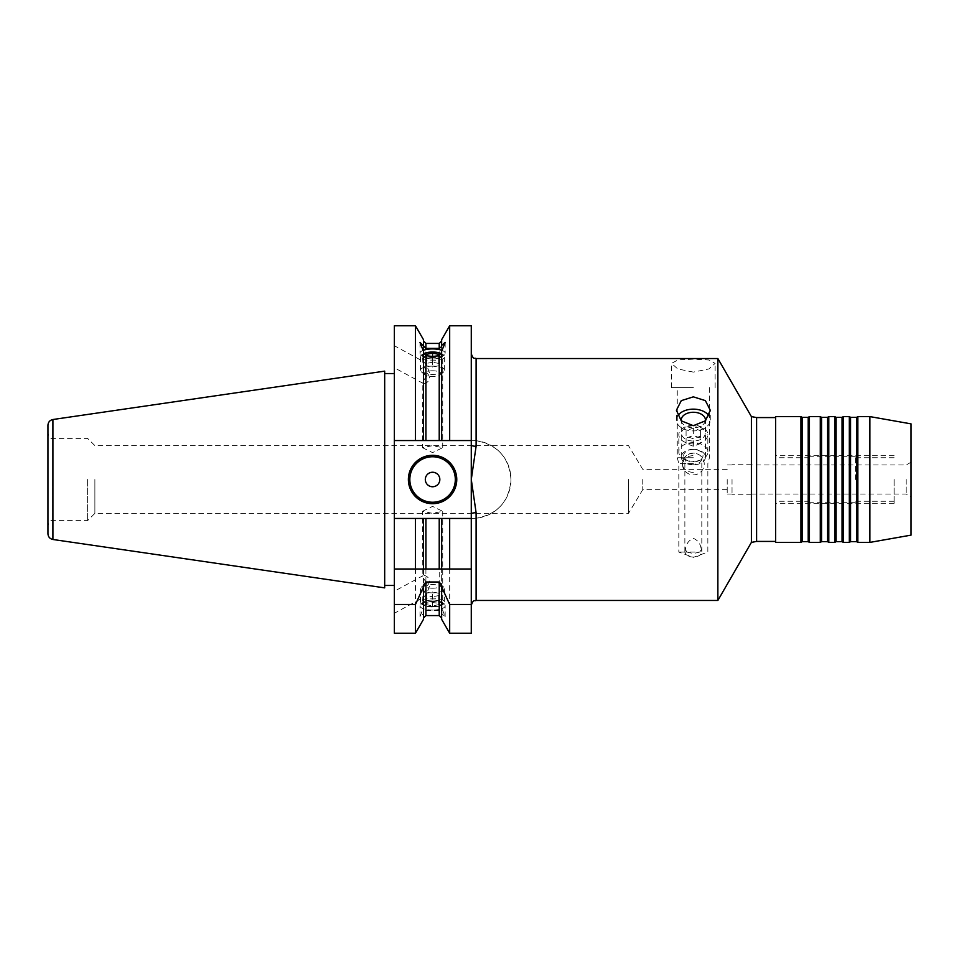 <?xml version="1.0" encoding="UTF-8"?>
<svg xmlns="http://www.w3.org/2000/svg" width="959" height="959" viewBox="0 0 959 959"><rect width="100%" height="100%" fill="white"/><g stroke="black" fill="none" stroke-linecap="round" stroke-linejoin="round"><path stroke-width="0.72" stroke-dasharray="4.79 3.6" d="M685.409 549.699A8.463 5.442 0 0 0 684.87 551.605A8.463 5.442 0 0 0 693.345 557.047A8.463 5.442 0 0 0 701.808 551.605A8.463 5.442 0 0 0 701.269 549.699L699.698 552.072L678.828 552.072L686.98 552.072L685.409 549.699C685.961 544.185 688.598 540.397 693.345 538.311C698.056 540.361 700.705 544.149 701.269 549.699M699.698 552.072L693.345 553.535L686.98 552.072M693.345 464.204A8.463 5.442 180 0 1 684.87 458.762A8.463 5.442 180 0 1 693.345 453.319A8.463 5.442 180 0 1 701.808 458.762A8.463 5.442 180 0 1 693.345 464.204M681.322 420.893A12.095 7.78 0 0 0 693.345 427.81A12.095 7.78 0 0 0 705.356 420.893M693.345 449.315A12.095 7.78 0 0 0 681.25 457.095A12.095 7.78 0 0 0 693.345 464.863A12.095 7.78 0 0 0 705.44 457.095A12.095 7.78 0 0 0 693.345 449.315M677.689 415.882A16.938 10.885 0 0 0 676.407 420.03A16.938 10.885 0 0 0 693.345 430.915A16.938 10.885 0 0 0 710.271 420.03A16.938 10.885 0 0 0 708.989 415.882M693.345 463.593L678.828 463.593L693.345 463.593M693.345 457.731L677.258 457.731L693.345 457.731M693.345 387.58L671.564 387.58L693.345 387.58M693.345 372.104L677.749 368.951L671.564 363.389L677.809 359.985L693.345 359.157L708.857 359.985L715.114 363.389L708.917 368.951L693.345 372.104M642.758 479.5L642.758 489.665L642.758 479.5M727.21 479.5L727.21 494.017L727.21 479.5M628.505 479.5L628.505 513.365L628.505 479.5M751.4 416.602L751.4 542.398M717.871 358.546L717.871 600.454M408.378 479.5A24.191 24.191 0 0 0 432.569 503.691A24.191 24.191 0 0 0 456.76 479.5A24.191 24.191 0 0 0 432.569 455.309A24.191 24.191 0 0 0 408.378 479.5A24.191 24.191 0 0 0 432.569 503.691A24.191 24.191 0 0 0 456.76 479.5M394.353 345.743L394.353 367.765L394.353 345.743L394.353 353.439L394.353 345.743L422.835 361.195C425.412 363.053 427.618 366.925 429.452 372.847C424.741 378.314 422.535 381.778 422.835 383.216L394.353 367.765M422.416 447.673L432.569 452.612L442.734 447.673L432.569 445.671L422.416 447.673L422.835 383.216C424.585 384.871 432.953 380.196 427.714 373.842C424.106 366.997 422.487 362.778 422.835 361.195L422.416 355.501A10.165 3.476 0 0 0 423.111 356.772A10.165 3.476 0 0 0 432.569 358.978A10.165 3.476 0 0 0 442.039 356.772A10.165 3.476 0 0 0 442.734 355.501A10.165 3.476 0 0 0 441.368 353.763M394.353 479.5L394.353 373.542L394.353 479.5M384.679 371.133L384.679 587.867M394.353 613.257L394.353 591.235L394.353 613.257L394.353 605.561L394.353 613.257L422.835 597.805C425.412 595.947 427.618 592.075 429.452 586.153C424.741 580.686 422.535 577.222 422.835 575.784L394.353 591.235M422.416 511.327L432.569 506.388L442.734 511.327L432.569 513.329L422.416 511.327L422.835 575.784C424.585 574.129 432.953 578.804 427.714 585.158C424.106 592.003 422.487 596.222 422.835 597.805L422.416 603.499A10.165 3.476 180 0 1 423.111 602.228A10.165 3.476 180 0 1 432.569 600.022A10.165 3.476 180 0 1 442.039 602.228A10.165 3.476 180 0 1 442.734 603.499A10.165 3.476 180 0 1 432.569 606.975A10.165 3.476 180 0 1 422.416 603.499M423.494 346.643L423.494 351.366M423.039 350.419A12.575 4.304 0 0 0 419.994 353.224A12.575 4.304 0 0 0 420.857 354.794A12.575 4.304 0 0 0 432.569 357.527A12.575 4.304 0 0 0 444.293 354.794A12.575 4.304 0 0 0 445.156 353.224A12.575 4.304 0 0 0 442.099 350.419M423.494 606.4L425.916 603.319L425.916 518.447L423.494 518.447L423.494 607.634L419.994 616.589L423.494 613.604L423.494 612.357L423.494 617.992L423.494 585.182M425.916 615.57L425.916 610.619L423.494 612.357M425.916 610.619L439.222 610.619L439.222 615.57M432.569 610.08A12.575 4.304 180 0 1 419.994 605.776A12.575 4.304 180 0 1 420.857 604.206A12.575 4.304 180 0 1 432.569 601.473A12.575 4.304 180 0 1 444.293 604.206A12.575 4.304 180 0 1 445.156 605.776A12.575 4.304 180 0 1 432.569 610.08M425.916 518.447L439.222 518.447L439.222 603.319L432.569 602.516L425.916 603.319M423.77 353.763A10.165 3.476 0 0 0 422.416 355.501M94.881 479.5L94.881 513.365L94.881 479.5M87.617 479.5L87.617 520.617L87.617 479.5M47.95 425.257L47.95 533.743M775.591 416.602L775.591 542.398M732.041 479.5L732.041 494.257L732.041 479.5M911.05 535.134L911.05 423.866M906.207 479.5L906.207 494.017L906.207 479.5M751.4 479.5L751.4 494.257L751.4 479.5M802.192 417.333L802.192 541.667M800.945 416.602L800.945 542.398M808.197 417.333L808.197 541.667M809.456 416.602L809.456 542.398M821.551 417.333L821.551 541.667M820.293 416.602L820.293 542.398M827.545 417.333L827.545 541.667M828.804 416.602L828.804 542.398M836.056 417.333L836.056 541.667M834.809 416.602L834.809 542.398M842.062 417.333L842.062 541.667M843.321 416.602L843.321 542.398M850.573 417.333L850.573 541.667M849.314 416.602L849.314 542.398M856.579 417.333L856.579 541.667M857.837 416.602L857.837 542.398M869.897 542.398L869.897 416.602M471.277 325.772L471.277 440.553L472.248 440.553A38.708 38.708 0 0 1 510.943 479.26L510.943 479.26C509.169 457.515 497.565 444.676 476.108 440.744L394.353 440.553L449.675 440.553L449.675 325.772M471.277 633.228L471.277 518.447L476.108 518.256C497.529 514.36 509.145 501.521 510.943 479.74A38.708 38.708 0 0 1 472.248 518.447L394.353 518.447L394.353 633.228M911.05 479.5L911.05 462.19L911.05 479.5M775.591 479.5L775.591 541.427L775.591 479.5M384.679 479.5L384.679 585.458L384.679 479.5M441.643 585.182L441.643 617.992L441.643 612.357L439.222 610.619M441.643 612.357L441.643 613.604L445.156 616.589L441.643 607.634L441.643 518.447L441.643 568.999M439.222 603.319L441.643 606.4M441.643 351.366L441.643 346.643M441.643 613.604L441.643 619.31M423.494 613.604L423.494 619.31M439.222 568.999L423.494 568.999L423.494 518.447L423.494 607.634M439.222 518.447L441.643 518.447L441.643 607.634M423.494 518.447L441.643 518.447M449.675 518.447L449.675 633.228M415.463 518.447L415.463 633.228M415.463 325.772L415.463 440.553M394.353 325.772L394.353 518.447M441.643 339.69L441.643 440.553M423.494 339.69L423.494 440.553M471.277 444.952L471.277 353.715L471.277 440.553L394.353 440.553M471.277 440.553L449.675 440.553M471.277 518.447L471.277 514.048M809.456 479.5L809.456 456.28L809.456 479.5M855.416 479.5L855.416 456.28L855.416 479.5M894.112 479.5L894.112 503.691L894.112 479.5M432.569 606.903A9.938 3.404 180 0 1 424.849 605.644A9.938 3.404 180 0 1 423.59 602.036A9.938 3.404 180 0 1 432.569 600.094A9.938 3.404 180 0 1 441.548 602.036A9.938 3.404 180 0 1 440.289 605.644A9.938 3.404 180 0 1 432.569 606.903M432.569 606.472A12.095 4.136 180 0 1 423.183 604.937A12.095 4.136 180 0 1 420.474 602.336A12.095 4.136 180 0 1 432.569 598.188A12.095 4.136 180 0 1 444.664 602.336A12.095 4.136 180 0 1 441.955 604.937A12.095 4.136 180 0 1 432.569 606.472M432.569 592.866A12.095 4.136 180 0 1 420.474 588.718A12.095 4.136 180 0 1 421.301 587.22A12.095 4.136 180 0 1 432.569 584.582A12.095 4.136 180 0 1 443.837 587.22A12.095 4.136 180 0 1 444.664 588.718A12.095 4.136 180 0 1 432.569 592.866M432.569 588.215A8.463 2.901 180 0 1 424.681 584.259A8.463 2.901 180 0 1 432.569 582.413A8.463 2.901 180 0 1 440.457 584.259A8.463 2.901 180 0 1 432.569 588.215M426.527 604.697L426.527 602.3L432.569 601.113L438.623 602.3L438.623 604.697L432.569 605.884L426.527 604.697L426.527 595.599L432.569 596.798L432.569 605.884M438.623 604.697L438.623 595.599L432.569 596.798M438.623 595.599L438.623 602.3M438.623 593.213L432.569 592.015L432.569 601.113M426.527 595.599L426.527 593.213L432.569 592.015M426.527 593.213L426.527 602.3M693.345 425.82A11.832 7.6 0 0 0 681.513 433.432A11.832 7.6 0 0 0 693.345 441.032A11.832 7.6 0 0 0 705.177 433.432A11.832 7.6 0 0 0 693.345 425.82M693.345 425.281A14.517 9.326 0 0 0 678.828 434.619A14.517 9.326 0 0 0 693.345 443.945A14.517 9.326 0 0 0 707.85 434.619A14.517 9.326 0 0 0 693.345 425.281M693.345 442.626A14.517 9.326 0 0 0 678.828 451.965A14.517 9.326 0 0 0 685.445 459.793A14.517 9.326 0 0 0 693.345 461.291A14.517 9.326 0 0 0 701.233 459.793A14.517 9.326 0 0 0 707.85 451.965A14.517 9.326 0 0 0 693.345 442.626M693.345 449.447A9.674 6.222 0 0 0 684.067 453.907A9.674 6.222 0 0 0 688.071 460.883A9.674 6.222 0 0 0 693.345 461.89A9.674 6.222 0 0 0 698.608 460.883A9.674 6.222 0 0 0 702.623 453.907A9.674 6.222 0 0 0 693.345 449.447M686.081 430.735L686.081 436.117L693.345 438.814L700.597 436.117L700.597 430.735L693.345 428.038L686.081 430.735L686.081 438.143L693.345 435.458L693.345 428.038M700.597 430.735L700.597 438.143L693.345 435.458M700.597 438.143L700.597 436.117M700.597 443.537L693.345 446.223L693.345 438.814M686.081 438.143L686.081 443.537L693.345 446.223M686.081 443.537L686.081 436.117M423.83 353.883A9.938 3.404 -0 0 0 432.569 358.906A9.938 3.404 -0 0 0 441.308 353.883M432.569 352.528A12.095 4.136 -0 0 0 423.183 354.063A12.095 4.136 -0 0 0 420.474 356.664A12.095 4.136 -0 0 0 432.569 360.812A12.095 4.136 -0 0 0 444.664 356.664A12.095 4.136 -0 0 0 441.955 354.063A12.095 4.136 -0 0 0 432.569 352.528M432.569 366.134A12.095 4.136 -0 0 0 420.474 370.282A12.095 4.136 -0 0 0 421.301 371.78A12.095 4.136 -0 0 0 432.569 374.418A12.095 4.136 -0 0 0 443.837 371.78A12.095 4.136 -0 0 0 444.664 370.282A12.095 4.136 -0 0 0 432.569 366.134M432.569 370.785A8.463 2.901 -0 0 0 424.681 374.741A8.463 2.901 -0 0 0 432.569 376.587A8.463 2.901 -0 0 0 440.457 374.741A8.463 2.901 -0 0 0 432.569 370.785M432.569 362.202L426.527 363.401L426.527 355.825L426.527 356.7L432.569 357.887L438.623 356.7L438.623 363.401L432.569 362.202L432.569 356.484M438.623 363.401L438.623 356.7M438.623 365.787L432.569 366.985L432.569 357.887M426.527 363.401L426.527 365.787L432.569 366.985M426.527 365.787L426.527 356.7M756.603 541.427L756.603 417.573M52.913 539.485L52.913 419.515M52.793 479.5L52.793 520.617L52.793 479.5M476.108 440.744L476.108 358.546M476.108 600.454L476.108 518.256M439.222 343.43L439.222 440.553M425.916 440.553L425.916 343.43M693.345 472.343A10.885 8.343 0 0 1 682.448 464A10.885 8.343 0 0 1 693.345 455.669M684.87 551.605L684.87 458.762M681.25 457.095L681.25 420.03M676.407 420.03L676.407 410.248M709.42 387.58L709.42 457.731L707.85 463.593L707.85 552.072L693.345 557.347L678.828 552.072L678.828 463.593L677.258 457.731L677.258 387.58M671.564 387.58L671.564 363.389M727.21 489.665L642.758 489.665L628.505 513.365L94.881 513.365L87.617 520.617L52.793 520.617C51.163 519.718 49.556 521.336 47.95 525.46M419.994 342.411L419.994 353.224M419.994 616.589L419.994 605.776M423.111 356.772L420.857 354.794M423.111 602.228L420.857 604.206M727.21 469.335L642.758 469.335L628.505 445.635L94.881 445.635L87.617 438.383L52.793 438.383C51.163 439.282 49.556 437.664 47.95 433.54M727.21 494.017L732.041 494.017M751.4 494.017L906.207 494.017L911.05 496.81M751.4 494.257L732.041 494.257M751.4 464.743L732.041 464.743M911.05 462.19L906.207 464.983L751.4 464.983M727.21 464.983L732.041 464.983M442.039 602.228L444.293 604.206M442.039 356.772L444.293 354.794M442.734 511.327L442.734 603.499M442.734 447.673L442.734 355.501M445.156 616.589L445.156 605.776M445.156 342.411L445.156 353.224M715.114 387.58L715.114 363.389M710.271 420.03L710.271 410.248M705.44 457.095L705.44 420.03M701.808 551.605L701.808 458.762M809.456 457.731L775.591 457.731M855.416 456.28L809.456 456.28M894.112 457.731L855.416 457.731M894.112 503.691L775.591 503.691M894.112 455.309L775.591 455.309M894.112 501.269L855.416 501.269M855.416 502.72L809.456 502.72M809.456 501.269L775.591 501.269M424.849 605.644L423.183 604.937M420.474 588.718L420.474 602.336M424.681 584.259L421.301 587.22M440.457 584.259L443.837 587.22M444.664 588.718L444.664 602.336M440.289 605.644L441.955 604.937M678.828 451.965L678.828 434.619M688.071 460.883L685.445 459.793M698.608 460.883L701.233 459.793M707.85 451.965L707.85 434.619M682.448 464A10.885 10.885 0 0 0 693.345 474.885A10.885 10.885 0 0 0 704.23 464A10.885 10.885 0 0 0 693.345 453.116A10.885 10.885 0 0 0 682.448 464M424.849 353.356L423.183 354.063M420.474 370.282L420.474 356.664M424.681 374.741L421.301 371.78M440.457 374.741L443.837 371.78M444.664 370.282L444.664 356.664M440.289 353.356L441.955 354.063"/><path stroke-width="1.44" d="M705.356 420.893A12.095 7.78 0 0 0 705.44 420.03A12.095 7.78 0 0 0 693.345 412.262A12.095 7.78 0 0 0 681.25 420.03A12.095 7.78 0 0 0 681.322 420.893M693.345 396.846L681.286 400.634L676.407 410.248L681.238 420.809L693.345 425.676L705.44 420.809L710.271 410.248L705.392 400.634L693.345 396.846M708.989 415.882A16.938 10.885 0 0 0 693.345 409.145A16.938 10.885 0 0 0 677.689 415.882M775.591 417.573L756.603 417.573L756.603 541.427L751.4 542.398L751.4 416.602L717.871 358.546L476.108 358.546L476.108 446.283L471.277 479.5L476.108 512.717A4.843 1.331 0 0 0 471.277 514.048L471.277 440.553L441.643 440.553L441.643 351.366L445.156 342.411L441.643 345.396L441.643 339.69L449.675 325.772L449.675 440.553M751.4 542.398L717.871 600.454L717.871 358.546M408.378 479.5A24.191 24.191 0 0 0 432.569 503.691A24.191 24.191 0 0 0 456.76 479.5A24.191 24.191 0 0 0 432.569 455.309A24.191 24.191 0 0 0 408.378 479.5M423.494 352.6L425.916 355.681L425.916 440.553L423.494 440.553L423.494 351.366L419.994 342.411L425.916 348.381L439.222 348.381L439.222 343.43L441.643 341.008M442.099 350.419A12.575 4.304 0 0 0 432.569 348.92A12.575 4.304 0 0 0 423.039 350.419M425.916 440.553L439.222 440.553L439.222 355.681L432.569 356.484L425.916 355.681M441.368 353.763A10.165 3.476 0 0 0 432.569 352.025A10.165 3.476 0 0 0 423.77 353.763M425.317 479.5A7.252 7.252 0 0 0 432.569 486.752A7.252 7.252 0 0 0 439.833 479.5A7.252 7.252 0 0 0 432.569 472.248A7.252 7.252 0 0 0 425.317 479.5M52.913 539.485L384.679 587.867L384.679 371.133L52.913 419.515L52.913 539.485C49.844 538.802 48.19 536.884 47.95 533.743L47.95 425.257C48.19 422.116 49.844 420.198 52.913 419.515M802.192 417.333L808.197 417.333L808.197 541.667L802.192 541.667L802.192 417.333L800.945 416.602L800.945 542.398L775.591 542.398L775.591 416.602L800.945 416.602M809.456 479.5L809.456 416.602L820.293 416.602L820.293 542.398L809.456 542.398L809.456 479.5M821.551 417.333L827.545 417.333L827.545 541.667L821.551 541.667L821.551 417.333L820.293 416.602M828.804 479.5L828.804 416.602L834.809 416.602L834.809 542.398L828.804 542.398L828.804 479.5M836.056 417.333L842.062 417.333L842.062 541.667L836.056 541.667L836.056 417.333L834.809 416.602M843.321 479.5L843.321 416.602L849.314 416.602L849.314 542.398L843.321 542.398L843.321 479.5M850.573 417.333L856.579 417.333L856.579 541.667L850.573 541.667L850.573 417.333L849.314 416.602M857.837 479.5L857.837 416.602L869.897 416.602L869.897 542.398L857.837 542.398L857.837 479.5M869.897 416.602L911.05 423.866L911.05 535.134L869.897 542.398M441.643 345.396L441.643 346.643L439.222 348.381M439.222 355.681L441.643 352.6M441.643 619.31L441.643 586.896L449.675 604.482L449.675 633.228L441.643 619.31M415.463 633.228L394.353 633.228L394.353 604.482L415.463 604.482L415.463 633.228L423.494 619.31L423.494 585.182L425.916 581.993L439.222 581.993L441.643 585.182L441.643 586.896M449.675 633.228L471.277 633.228L471.277 568.999L394.353 568.999L394.353 518.447L449.675 518.447L449.675 568.999L441.643 568.999L441.643 518.447M415.463 568.999L415.463 518.447M439.222 518.447L439.222 568.999L441.643 568.999M394.353 604.482L394.353 568.999L423.494 568.999L423.494 518.447M415.463 604.482L423.494 586.896M439.222 440.553L441.643 440.553M423.494 440.553L415.463 440.553L415.463 325.772L394.353 325.772L394.353 518.447M415.463 440.553L394.353 440.553M423.494 345.396L423.494 339.69L415.463 325.772M471.277 604.482L449.675 604.482M449.675 518.447L471.277 518.447L471.277 568.999L449.675 568.999M471.277 440.553L471.277 325.772L449.675 325.772M471.277 518.447L471.277 514.048M476.108 446.283A4.843 1.331 0 0 1 471.277 444.952M441.308 353.883A9.938 3.404 -0 0 0 440.289 353.356A9.938 3.404 -0 0 0 432.569 352.097A9.938 3.404 -0 0 0 424.849 353.356A9.938 3.404 -0 0 0 423.83 353.883M426.527 354.303L426.527 355.825L426.527 354.303L432.569 353.116L438.623 354.303L438.623 355.825L438.623 354.303M432.569 356.484L432.569 353.116M409.829 479.5A22.74 22.74 0 0 0 432.569 502.24A22.74 22.74 0 0 0 455.309 479.5A22.74 22.74 0 0 0 432.569 456.76A22.74 22.74 0 0 0 409.829 479.5M476.108 512.717L476.108 600.454C474.645 601.437 473.638 598.584 471.277 605.285M441.643 617.992L439.222 615.57L439.222 581.993M425.916 581.993L425.916 615.57L423.494 617.992M425.916 518.447L425.916 568.999M439.222 343.43L425.916 343.43L425.916 348.381M394.353 373.542L384.679 373.542M808.197 417.333L809.456 416.602M827.545 417.333L828.804 416.602M842.062 417.333L843.321 416.602M856.579 417.333L857.837 416.602M717.871 600.454L476.108 600.454M856.579 541.667L857.837 542.398M850.573 541.667L849.314 542.398M842.062 541.667L843.321 542.398M836.056 541.667L834.809 542.398M827.545 541.667L828.804 542.398M821.551 541.667L820.293 542.398M808.197 541.667L809.456 542.398M802.192 541.667L800.945 542.398M775.591 541.427L756.603 541.427M394.353 585.458L384.679 585.458M439.222 615.57L425.916 615.57M425.916 343.43L423.494 341.008M756.603 417.573L751.4 416.602M476.108 358.546C474.561 357.503 473.662 360.464 471.277 353.715"/></g></svg>
